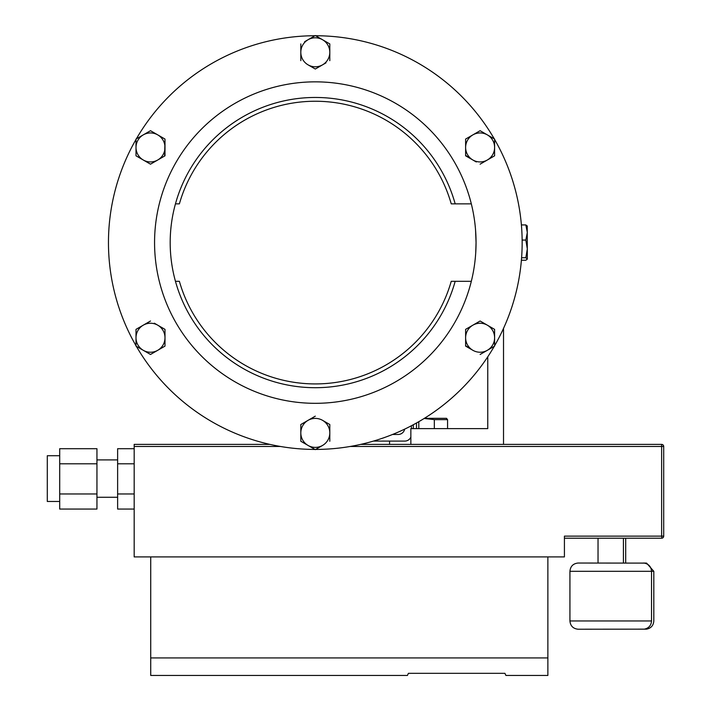 <?xml version="1.0" encoding="UTF-8"?>
<svg xmlns="http://www.w3.org/2000/svg" width="711" height="711" viewBox="0 0 711 711"><rect width="100%" height="100%" fill="white"/><g stroke="black" fill="none" stroke-linecap="round" stroke-linejoin="round"><path stroke-width="1.07" d="M451.236 281.307L455.173 281.307A145.124 145.124 0 0 1 175.448 281.307L179.376 281.307A141.338 141.338 0 0 0 451.236 281.307L471.322 281.307A160.748 160.748 0 0 0 476.05 242.584L475.748 252.521M475.375 257.311L475.224 258.884M471.322 281.307A160.748 160.748 0 0 1 154.563 242.584A160.748 160.748 0 0 1 471.322 203.861L451.236 203.861A141.338 141.338 0 0 0 179.376 203.861L175.448 203.861A145.124 145.124 0 0 1 455.173 203.861M136.005 345.724A206.848 206.848 0 0 1 136.005 139.454M494.607 139.454A206.848 206.848 0 0 1 494.607 345.724M494.278 346.293A206.848 206.848 0 0 1 315.64 449.432M314.973 449.432A206.848 206.848 0 0 1 136.334 346.293L150.137 354.265M424.423 418.317L446.508 418.317L447.566 419.632L434.332 419.632L424.165 418.468M471.322 203.861A160.748 160.748 0 0 1 476.05 242.584L475.561 229.991M59.706 501.477L47.299 501.477L47.299 455.724L59.706 455.724M651.525 620.952L569.929 620.952C570.4 625.911 573.11 628.675 578.07 629.226L644.299 629.155C648.761 628.231 651.169 625.493 651.525 620.952L651.525 571.306L569.929 571.306C570.4 566.338 573.11 563.583 578.07 563.032L644.299 563.103C648.761 564.027 651.169 566.765 651.525 571.306L653.809 571.306L653.809 620.952C653.453 625.493 651.045 628.231 646.583 629.155L580.416 629.226M625.698 563.032L625.698 538.209L564.418 538.209L598.031 538.209L598.031 563.032M410.851 437.123A6.621 6.621 -0 0 1 404.79 441.087L373.488 441.087L389.557 441.087L389.557 444.393M59.706 493.967L96.945 493.967L96.945 509.058L59.706 509.058L59.706 463.794L96.945 463.794L96.945 448.703L59.706 448.703L59.706 463.794M134.175 509.058L117.626 509.058L117.626 463.794L134.175 463.794M134.175 448.703L117.626 448.703L117.626 463.794M280.365 446.464L134.175 446.464L134.175 556.917L150.723 556.917L150.723 657.933L547.87 657.933L547.87 675.45L505.912 675.45L504.917 673.326L408.407 673.326L407.421 675.45L408.407 673.326M407.421 675.45L150.723 675.45L150.723 657.933M150.723 556.917L564.418 556.917L564.418 536.138L661.63 536.138L661.63 446.464L350.247 446.464M360.699 444.393L661.63 444.393A2.071 2.071 0 0 1 663.701 446.464L661.63 446.464L661.63 444.393L360.699 444.393L661.63 444.393A2.071 2.071 180 0 1 663.701 446.464L663.701 536.138A2.071 2.071 180 0 1 661.63 538.209L564.418 538.209L661.63 538.209A2.071 2.071 -0 0 0 663.701 536.138L661.63 536.138L661.817 538.2M134.175 446.464L134.175 444.393L269.922 444.393M625.698 538.209L661.63 538.209L625.698 538.209M504.917 673.326L505.912 675.45M547.87 556.917L547.87 657.933M117.626 493.967L134.175 493.967M96.945 493.967L96.945 463.794M487.764 356.798L487.764 428.635L410.851 428.635L410.851 444.393M503.521 444.393L503.521 328.384M521.394 260.244L525.838 260.244L527.313 259.133L525.838 257.738L521.598 257.738M522.141 240.078L525.838 240.078L527.313 248.903L525.838 257.738M521.394 224.925L525.838 224.925L527.313 232.497L525.838 240.078M527.313 226.187L525.838 224.925M527.313 258.991L527.233 225.894M447.566 428.635L447.566 419.632M434.332 428.635L434.332 419.632M416.504 428.635L416.504 422.992M418.797 428.635L418.797 421.685M413.322 428.635L413.322 424.734M164.996 329.797L164.996 346.106L150.501 354.478L157.753 350.292A14.496 14.496 0 0 1 136.005 337.734L136.005 329.797M315.311 416.148L300.815 424.52L300.815 432.883A14.496 14.496 0 0 1 322.554 420.334L329.806 424.52L322.554 420.334A14.496 14.496 0 0 1 322.554 445.442A14.496 14.496 0 0 1 308.059 445.442L315.311 449.628L322.554 445.442M465.616 329.371L472.859 325.185A14.496 14.496 0 0 1 487.355 325.185L480.112 320.999L472.859 325.185A14.496 14.496 0 0 0 465.616 337.734L465.616 329.371L465.616 337.734A14.496 14.496 0 0 0 472.859 350.292L465.616 345.679M480.112 320.999L494.234 329.157M494.607 329.371L487.355 325.185A14.496 14.496 0 0 1 494.607 337.734L494.607 329.371L494.607 337.734A14.496 14.496 0 0 1 472.859 350.292L465.616 346.106L465.616 337.734M465.616 147.435L465.616 155.807L472.859 159.993A14.496 14.496 0 0 1 465.616 147.435L465.616 139.072L465.616 147.435A14.496 14.496 0 0 1 487.355 134.886A14.496 14.496 0 0 1 494.607 147.435L494.607 155.807L494.607 147.435A14.496 14.496 0 0 1 472.859 159.993L465.616 155.38M472.859 159.993L476.299 161.975M494.607 147.435L494.607 139.072L480.112 130.7L494.278 138.876A206.848 206.848 0 0 0 315.64 35.737M322.554 39.736L315.311 35.55L308.059 39.736A14.496 14.496 0 0 1 322.554 39.736L329.806 43.922L322.554 39.736A14.496 14.496 0 0 1 322.554 64.843A14.496 14.496 0 0 1 308.059 64.843L315.311 69.029L308.059 64.843A14.496 14.496 0 0 1 308.059 39.736L314.973 35.737A206.848 206.848 0 0 0 136.334 138.876M315.311 69.029L325.994 62.852M308.059 39.736L304.619 41.718M150.501 130.7L136.005 139.072L136.005 147.435A14.496 14.496 0 0 0 143.258 159.993L150.501 164.179L164.996 155.807L164.996 139.072L157.753 134.886A14.496 14.496 0 0 1 157.753 159.993L150.501 164.179L136.005 155.807L136.005 147.435A14.496 14.496 0 0 1 157.753 134.886L150.501 130.7L164.996 139.072L164.632 156.02M150.501 320.999L136.005 329.371L136.005 337.734A14.496 14.496 0 0 1 157.753 325.185L154.314 323.194M157.753 325.185L164.996 329.371L157.753 325.185A14.496 14.496 0 0 1 157.753 350.292L164.996 346.106L164.996 329.371M175.448 203.861A145.124 145.124 0 0 0 175.448 281.307L175.617 281.307M300.815 43.922L300.815 60.657M329.806 60.657L329.806 43.922M300.815 432.883A14.496 14.496 0 0 0 308.059 445.442L300.815 441.255L300.815 432.883M329.806 441.255L329.806 424.52M157.753 159.993A14.496 14.496 0 0 1 143.258 159.993L136.005 155.807L136.005 147.435M480.112 164.179L494.607 155.807M480.112 130.7L465.616 139.072M480.112 354.478L494.607 346.106L494.607 337.734M136.005 337.734L136.005 346.106L143.258 350.292M392.561 434.465L398.169 434.465A6.621 6.621 180 0 0 404.666 429.133M411.411 425.756L411.411 428.635M572.204 620.952L613.006 620.952M96.945 497.273L117.626 497.273M569.929 620.952L569.929 571.306M363.499 443.744L363.499 444.393M623.423 563.032L623.423 538.209M643.313 563.032L646.583 563.103L653.809 571.306M96.945 459.919L117.626 459.919"/></g></svg>
